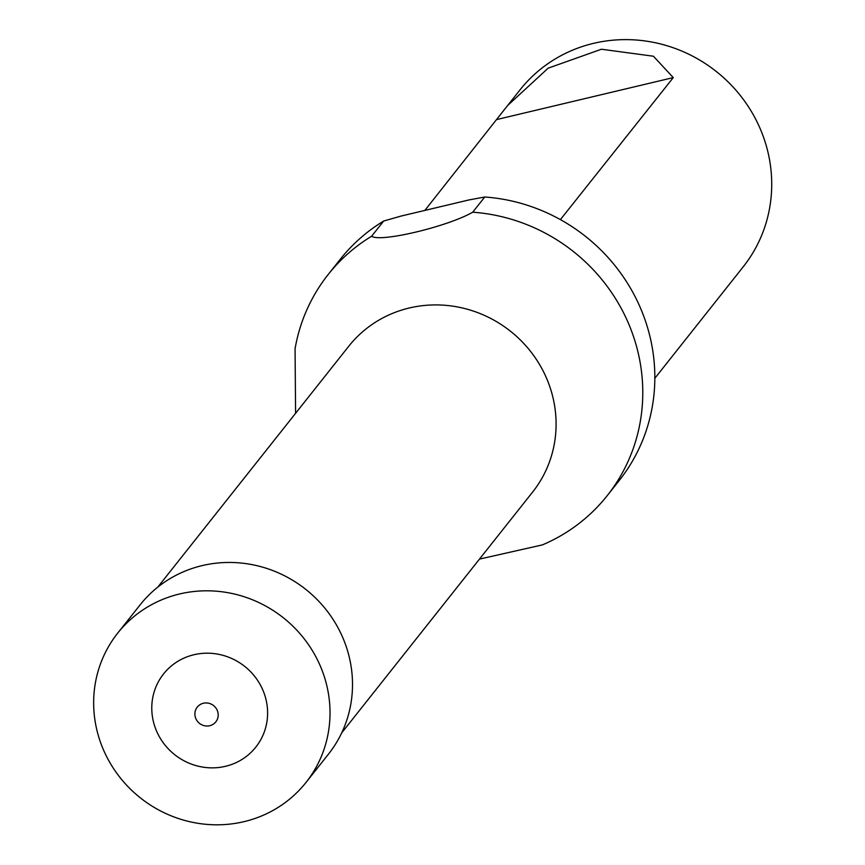<?xml version="1.0" encoding="UTF-8"?>
<svg xmlns="http://www.w3.org/2000/svg" width="865" height="865" viewBox="0 0 865 865"><rect width="100%" height="100%" fill="white"/><g stroke="black" fill="none" stroke-linecap="round" stroke-linejoin="round"><path stroke-width="1.3" d="M295.592 413.308L295.062 348.79A178.017 170.329 38.4 0 1 328.192 274.508A178.017 170.329 38.4 0 1 371.626 236.232C380.103 242.676 447.54 226.684 472.701 212.206A178.017 170.329 38.4 0 1 636.153 345.059A178.017 170.329 38.4 0 1 607.187 495.699A178.017 170.329 38.4 0 1 542.409 544.896L479.48 559.093M371.626 236.232L383.682 221.029L401.068 216.066L468.981 199.934L484.757 197.004L472.701 212.206M383.682 221.029A178.017 170.329 -141.6 0 0 340.248 259.295L328.192 274.508M607.187 495.699L619.243 480.486A178.017 170.329 -141.6 0 0 637.667 301.82A178.017 170.329 -141.6 0 0 484.757 197.004M654.837 378.286L743.251 266.766A142.411 136.27 -141.6 0 0 766.422 146.261A142.411 136.27 -141.6 0 0 657.616 43.25A142.411 136.27 -141.6 0 0 520.06 89.809L507.56 105.584L548.161 68.162L601.456 49.229L653.421 56.225L673.273 77.601L560.401 219.613M424.856 210.411L507.56 105.584M98.123 734.839A120.159 114.969 38.4 0 1 117.672 633.158A120.159 114.969 38.4 0 1 283.266 617.718A120.159 114.969 38.4 0 1 305.994 782.468A120.159 114.969 38.4 0 1 189.932 821.75A120.159 114.969 38.4 0 1 98.123 734.839M117.672 633.158L140.162 604.808A120.159 114.969 38.4 0 1 305.745 589.357A120.159 114.969 38.4 0 1 328.484 754.107L305.994 782.468M157.776 587.13L348.736 346.27A117.337 112.266 38.4 0 1 462.072 307.908A117.337 112.266 38.4 0 1 551.719 392.775A117.337 112.266 38.4 0 1 532.624 492.066L341.664 732.925M496.921 119.511L673.273 77.601M209.73 725.713A11.851 11.342 38.4 0 1 195.328 717.15A11.851 11.342 38.4 0 1 203.372 703.256A11.851 11.342 38.4 0 1 217.764 711.819A11.851 11.342 38.4 0 1 209.73 725.713M153.97 723.767A58.874 56.333 38.4 0 1 223.873 655.594A58.874 56.333 38.4 0 1 251.218 752.215A58.874 56.333 38.4 0 1 153.97 723.767"/></g></svg>
